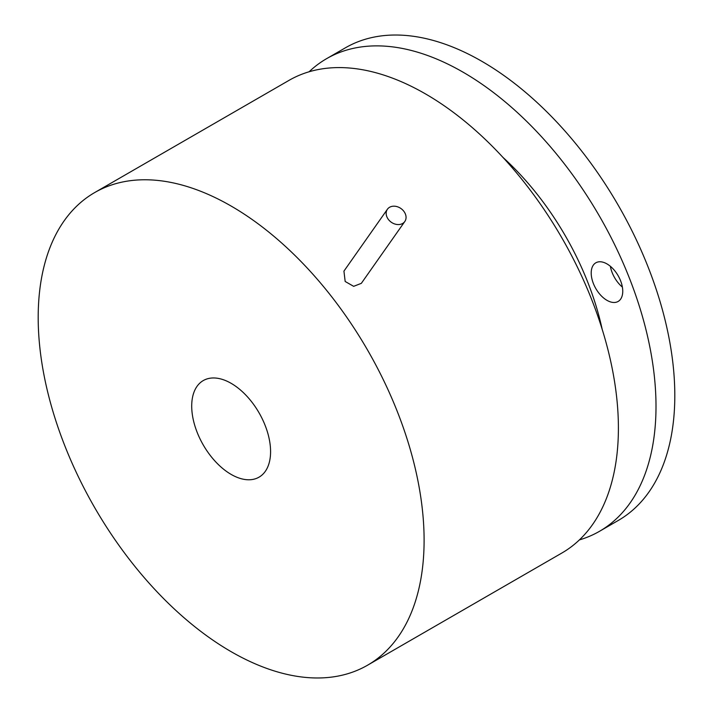 <?xml version="1.0" encoding="UTF-8"?>
<svg xmlns="http://www.w3.org/2000/svg" width="713" height="713" viewBox="0 0 713 713"><rect width="100%" height="100%" fill="white"/><g stroke="black" fill="none" stroke-linecap="round" stroke-linejoin="round"><path stroke-width="1.07" d="M388.594 219.72A10.633 8.387 -144.9 0 1 387.409 209.257A10.633 8.387 -144.9 0 1 403.629 211.03A10.633 8.387 -144.9 0 1 404.815 221.493A10.633 8.387 -144.9 0 1 388.594 219.72M404.815 221.493L361.331 283.346L353.657 286.332L345.172 281.483L343.933 271.118L387.409 209.257M231.146 474.412A55.774 32.201 60 0 1 194.711 425.26A55.774 32.201 60 0 1 203.267 380.573A55.774 32.201 60 0 1 231.146 383.336A55.774 32.201 60 0 1 267.58 432.479A55.774 32.201 60 0 1 259.033 477.166A55.774 32.201 60 0 1 231.146 474.412M231.146 206.066A272.883 157.546 60 0 1 409.414 446.525A272.883 157.546 60 0 1 367.587 665.193A272.883 157.546 60 0 1 231.146 651.682A272.883 157.546 60 0 1 52.878 411.214A272.883 157.546 60 0 1 94.713 192.546A272.883 157.546 60 0 1 231.146 206.066M94.713 192.546L289.006 80.373A272.883 157.546 60 0 1 425.447 93.884A272.883 157.546 60 0 1 603.715 334.352A272.883 157.546 60 0 1 561.88 553.021L367.587 665.193M502.906 157.35A204.658 118.162 60 0 1 602.173 329.29M614.864 302.455A22.308 12.879 60 0 1 594.464 285.993A22.308 12.879 60 0 1 595.827 262.812A22.308 12.879 60 0 1 599.089 261.796A22.308 12.879 60 0 1 619.49 278.266A22.308 12.879 60 0 1 618.135 301.447A22.308 12.879 60 0 1 614.864 302.455M309.112 71.772A272.883 157.546 60 0 1 326.607 58.662A272.883 157.546 60 0 1 463.049 72.173A272.883 157.546 60 0 1 641.317 312.642A272.883 157.546 60 0 1 599.49 531.31A272.883 157.546 60 0 1 579.384 539.91M326.607 58.662L345.413 47.807A272.883 157.546 60 0 1 481.854 61.318A272.883 157.546 60 0 1 660.122 301.786A272.883 157.546 60 0 1 618.287 520.454L599.49 531.31M610.373 266.305A22.308 12.879 -120 0 0 622.387 287.098"/></g></svg>
